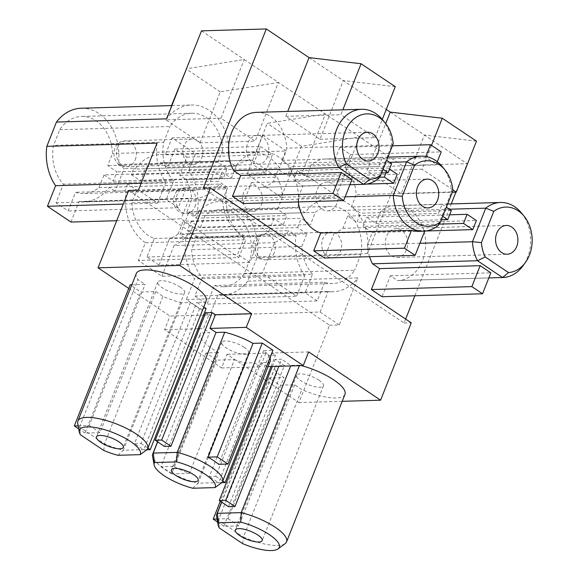 <?xml version="1.0" encoding="UTF-8"?>
<svg xmlns="http://www.w3.org/2000/svg" width="579" height="579" viewBox="0 0 579 579"><rect width="100%" height="100%" fill="white"/><g stroke="black" fill="none" stroke-linecap="round" stroke-linejoin="round"><path stroke-width="0.43" stroke-dasharray="2.9 2.17" d="M256.548 112.355A37.534 29.131 -91.7 0 1 270.806 116.647A37.534 29.131 -91.7 0 1 286.728 148.144L281.886 160.376L291.143 166.593L287.539 175.69L381.677 172.94M449.391 209.222L380.75 211.226A37.534 29.131 -91.7 0 1 395.443 205.552A37.534 29.131 -91.7 0 1 409.693 209.844A37.534 29.131 -91.7 0 1 425 251.633A37.534 29.131 -91.7 0 1 397.635 280.583A37.534 29.131 -91.7 0 1 397.512 280.591L390.347 275.785L382.053 296.723M392.41 145.828L339.772 147.37L350.454 154.542L345.308 167.541L436.067 164.885A37.534 29.131 88.3 0 0 431.008 160.586A37.534 29.131 88.3 0 0 425.384 157.712L334.626 160.369A37.534 29.131 -91.7 0 0 325.999 158.95A37.534 29.131 -91.7 0 0 311.307 164.631L389.674 162.337M136.275 273.556A37.534 11.479 21.6 0 0 137.925 279.585L79.533 427.056A37.534 11.479 21.6 0 1 77.709 423.242M299.365 365.696L299.582 365.161A37.534 11.479 21.6 0 1 301.435 365.631M206.11 308.542L199.625 308.73L190.368 302.52L181.654 302.774L123.269 450.245A37.534 11.479 21.6 0 1 104.546 443.84L79.533 427.056L80.517 434.843M201.724 157.749A12.854 9.973 88.3 0 0 192.445 138.924A12.854 9.973 88.3 0 0 183.919 145.799A12.854 9.973 88.3 0 0 193.198 164.617A12.854 9.973 88.3 0 0 201.724 157.749M262.692 137.129A14.395 11.175 88.3 0 0 257.228 135.486A14.395 11.175 88.3 0 0 246.734 146.588A14.395 11.175 88.3 0 0 252.603 162.619A14.395 11.175 88.3 0 0 258.068 164.262A14.395 11.175 88.3 0 0 268.569 153.16A14.395 11.175 88.3 0 0 262.692 137.129M401.58 230.326A14.395 11.175 88.3 0 0 396.116 228.676A14.395 11.175 88.3 0 0 385.621 239.778A14.395 11.175 88.3 0 0 391.491 255.809A14.395 11.175 88.3 0 0 396.955 257.46A14.395 11.175 88.3 0 0 407.457 246.357A14.395 11.175 88.3 0 0 401.58 230.326M332.136 183.724A14.395 11.175 88.3 0 0 326.672 182.081A14.395 11.175 88.3 0 0 316.177 193.183A14.395 11.175 88.3 0 0 322.047 209.214A14.395 11.175 88.3 0 0 327.511 210.865A14.395 11.175 88.3 0 0 338.013 199.755A14.395 11.175 88.3 0 0 332.136 183.724M180.25 287.104A14.395 4.4 -158.4 0 0 166.477 281.3A14.395 4.4 -158.4 0 0 157.785 282.074A14.395 4.4 -158.4 0 0 162.098 287.64A14.395 4.4 -158.4 0 0 175.871 293.437A14.395 4.4 -158.4 0 0 184.556 292.67A14.395 4.4 -158.4 0 0 180.25 287.104M261.447 204.626A12.854 9.973 88.3 0 0 252.169 185.801A12.854 9.973 88.3 0 0 243.643 192.677A12.854 9.973 88.3 0 0 252.922 211.501A12.854 9.973 88.3 0 0 261.447 204.626M319.138 380.302A14.395 4.4 -158.4 0 0 305.365 374.497A14.395 4.4 -158.4 0 0 296.672 375.264A14.395 4.4 -158.4 0 0 300.986 380.83A14.395 4.4 -158.4 0 0 314.759 386.634A14.395 4.4 -158.4 0 0 323.444 385.867A14.395 4.4 -158.4 0 0 319.138 380.302M244.287 347.357A14.395 4.4 -158.4 0 0 230.514 341.552A14.395 4.4 -158.4 0 0 221.822 342.319A14.395 4.4 -158.4 0 0 226.136 347.885A14.395 4.4 -158.4 0 0 239.909 353.689A14.395 4.4 -158.4 0 0 248.594 352.922A14.395 4.4 -158.4 0 0 244.287 347.357M327.207 256.345A12.854 9.973 88.3 0 0 332.085 257.814A12.854 9.973 88.3 0 0 341.458 247.899A12.854 9.973 88.3 0 0 336.218 233.583A12.854 9.973 88.3 0 0 331.333 232.114A12.854 9.973 88.3 0 0 321.967 242.029A12.854 9.973 88.3 0 0 327.207 256.345M201.485 30.846L244.222 59.521L220.975 118.239L255.165 141.175L278.412 82.464L325.42 114.005L302.173 172.723L336.356 195.659L359.602 136.941L402.34 165.616L367.506 253.609A46.79 36.311 88.3 0 0 330.341 198.199A46.79 36.311 88.3 0 0 305.053 212.674L297.932 207.897A46.79 36.311 88.3 0 0 260.897 151.597A46.79 36.311 88.3 0 0 235.61 166.079L228.488 161.302A46.79 36.311 88.3 0 0 191.454 105.002A46.79 36.311 88.3 0 0 166.651 118.84M390.246 112.109L467.166 163.719L402.34 165.616M359.602 136.941L325.42 114.005L267.252 123.356L247.067 174.33L281.256 197.273L301.442 146.292L359.602 136.941M220.975 118.239L165.869 119.853L200.059 142.789L220.244 91.815L278.412 82.464L244.222 59.521L186.46 68.807M309.048 57.625L386.265 109.438M258.748 187.393A37.534 29.131 -91.7 0 1 258.618 187.393L349.926 184.723L258.748 187.393A37.534 29.131 -91.7 0 0 273.44 181.712L278.282 169.481L287.539 175.69M243.166 203.526L251.46 182.588L258.618 187.393M369.547 256.685A37.534 29.131 -91.7 0 1 367.455 244.801L372.297 232.563L363.04 226.353L366.645 217.248L449.651 214.823M380.75 211.226L375.901 223.465L366.645 217.248M298.33 201.912A37.534 29.131 -91.7 0 1 298.011 198.199L302.853 185.968L293.596 179.758L297.201 170.653L387.959 167.997L389.493 169.032M311.307 164.631L306.457 176.863L297.201 170.653M339.772 147.37L334.626 160.369M345.308 167.541A37.534 29.131 -91.7 0 1 356.172 194.739L351.33 206.971L360.594 213.188L356.99 222.293L441.401 219.817M418.95 231.332A37.534 29.131 88.3 0 0 425.029 230.319L334.278 232.975A37.534 29.131 -91.7 0 0 342.884 228.314L347.726 216.076L356.99 222.293M334.278 232.975L324.363 258.01M476.474 141.175L424.429 135.045L401.182 193.762L366.999 170.819L385.686 123.617M395.276 86.691L343.238 80.568L319.992 139.278L285.802 116.343L287.741 111.443M203.236 188.255L404.091 323.031L405.655 319.08M414.89 295.76L451.251 203.917M455.905 192.163L467.166 163.719M181.654 302.774A37.534 11.479 21.6 0 1 162.931 296.368L155.773 291.563L140.863 291.997L130.174 284.832M131.831 284.781L145.083 284.39L137.925 279.585M206.073 301.189A37.534 11.479 21.6 0 1 205.559 302.079L196.853 302.332L203.779 306.979M128.755 288.414L169.987 316.083L203.511 315.106M204.785 315.063L208.889 314.947L203.482 328.597L209.533 332.664L200.819 332.918A37.534 11.479 21.6 0 0 200.312 333.808A37.534 11.479 21.6 0 0 218.688 352.597L173.635 466.385A37.534 11.479 -158.4 0 0 189.427 473.405L234.481 359.617L216.647 360.138L205.965 352.966L218.688 352.597M205.683 312.798L208.889 314.947M190.766 347.306L164.581 329.74L169.987 316.083M128.69 190.44L329.545 325.21L298.909 402.586L266.608 380.91M265.616 380.244L226.968 354.319L221.562 367.969L191.758 347.972M157.032 143.129A46.79 36.311 88.3 0 0 165.789 182.486L157.64 203.055L138.41 190.151M141.16 183.203L165.789 182.486M104.032 174.901L113.296 181.118L116.958 171.862L107.701 165.645L112.507 153.5A38.561 29.927 88.3 0 0 81.494 116.451A38.561 29.927 88.3 0 0 59.724 129.718L53.521 145.38A38.561 29.927 88.3 0 0 63.4 184.18L56.018 202.824L68.127 210.944L75.509 192.308A38.561 29.927 88.3 0 0 83.745 193.538A38.561 29.927 88.3 0 0 99.023 187.56L104.032 174.901L214.237 171.681L209.229 184.332A38.561 29.927 -91.7 0 1 193.951 190.317A38.561 29.927 -91.7 0 1 185.714 189.08L75.509 192.308M81.248 108.23A46.79 36.311 -91.7 0 1 118.282 164.523L124.159 168.467L115.149 191.229L124.876 190.94L127.648 183.934L218.406 181.285L222.068 172.028L131.31 174.684L133.887 168.185L124.159 168.467M70.942 222.054L79.091 201.485A46.79 36.311 -91.7 0 0 83.984 201.767A46.79 36.311 -91.7 0 0 109.272 187.285L115.149 191.229M228.488 161.302L118.282 164.523M367.506 253.609L257.3 256.83A46.79 36.311 88.3 0 0 220.136 201.42A46.79 36.311 88.3 0 0 194.855 215.902L305.053 212.674M329.545 325.21L339.265 324.928L357.887 277.898L247.682 281.126L257.3 256.83M404.091 323.031L411.228 322.821M342.211 401.319L298.909 402.586M336.356 195.659L281.256 197.273M302.173 172.723L247.067 174.33M200.059 142.789L255.165 141.175M171.522 105.588L165.869 119.853M297.932 207.897L197.453 210.836A46.79 36.311 88.3 0 0 188.819 170.595L279.577 167.939A46.79 36.311 88.3 0 0 256.077 152.168L165.319 154.825A46.79 36.311 88.3 0 0 160.419 154.542A46.79 36.311 88.3 0 0 135.131 169.017L235.61 166.079M220.244 91.815L186.054 68.872M301.442 146.292L267.252 123.356M382.581 119.795A37.534 29.131 -91.7 0 1 391.751 145.068L286.728 148.144M251.46 182.588L351.938 179.649M273.44 181.712L378.456 178.643L391.751 145.068L393.177 143.896M390.347 275.785L490.826 272.839M521.469 212.985A37.534 29.131 -91.7 0 1 523.011 265.797M397.635 280.583L488.814 277.92L397.512 280.591M419.905 243.267L367.455 244.801M342.884 228.314L438.18 225.521L451.468 191.953L356.172 194.739M345.135 196.824L298.011 198.199M425.029 230.319L424.711 231.13M442.298 166.672A37.534 29.131 -91.7 0 1 451.468 191.953L452.901 190.773M431.529 145.387L422.098 169.213L366.999 170.819M401.182 193.762L452.308 192.264M452.814 189.818L422.098 169.213M285.802 116.343L340.901 114.729L342.84 109.829M319.992 139.278L375.091 137.672L340.901 114.729M375.091 137.672L382.299 119.455M344.961 394.379A37.534 11.479 21.6 0 1 301.825 389.558L294.66 384.753L279.751 385.194L269.069 378.022L283.978 377.588L276.813 372.782A37.534 11.479 21.6 0 1 275.163 366.746A37.534 11.479 21.6 0 1 275.669 365.863L284.383 365.602L275.126 359.393L281.611 359.204L278.796 366.297M299.582 365.161L290.868 365.414L281.611 359.204M308.65 351.923L272.347 352.987L266.941 366.645L260.89 362.584L269.597 362.324A37.534 11.479 21.6 0 0 270.111 361.441M221.562 367.969L260.456 366.833L265.862 353.176L269.069 355.332L275.553 355.137L272.347 352.987M265.862 353.176L226.968 354.319M269.915 357.952A37.534 11.479 21.6 0 0 263.706 350.527L272.962 350.259M266.941 366.645L268.063 366.608M117.935 455.297L123.269 450.245L147.175 449.55L205.559 302.079M78.165 425.818L89.224 425.493L145.083 284.39M155.773 291.563L99.906 432.665L84.997 433.099L140.863 291.997M103.786 450.448L104.546 443.84L162.931 296.368M164.581 329.74L198.105 328.756M199.379 328.72L203.482 328.597M234.481 359.617A37.534 11.479 21.6 0 0 245.691 363.026L254.405 362.772L260.456 366.833M339.265 324.928L320.035 312.023L209.83 315.244L186.329 299.473L194.472 278.904A46.79 36.311 -91.7 0 1 185.845 238.657L179.968 234.719L188.978 211.957L198.698 211.675L197.453 210.836M116.705 220.715L181.147 218.826L238.838 257.539L138.359 260.478L161.867 276.248L262.345 273.31L296.535 296.253L186.329 299.473M157.64 203.055L123.298 204.061M99.023 187.56L209.229 184.332M185.714 189.08L178.332 207.723L68.127 210.944M56.018 202.824L166.224 199.596L173.606 180.959L63.4 184.18M173.606 180.959A38.561 29.927 -91.7 0 1 163.727 142.159L53.521 145.38M59.724 129.718L169.929 126.497A38.561 29.927 -91.7 0 1 191.692 113.223A38.561 29.927 -91.7 0 1 222.712 150.272L112.507 153.5M79.091 201.485L189.29 198.257L181.147 218.826M109.272 187.285L219.477 184.057A46.79 36.311 -91.7 0 1 194.189 198.539A46.79 36.311 -91.7 0 1 189.29 198.257M135.131 169.017L133.887 168.185M194.855 215.902L188.978 211.957M200.291 227.779L191.034 221.562L187.364 230.818L196.628 237.028L191.613 249.687A38.561 29.927 88.3 0 0 202.288 277.377L194.906 296.014L207.014 304.141L214.396 285.498A38.561 29.927 88.3 0 0 222.633 286.735A38.561 29.927 88.3 0 0 244.403 273.462L250.606 257.8A38.561 29.927 88.3 0 0 220.382 209.641A38.561 29.927 88.3 0 0 205.104 215.627L200.291 227.779L310.496 224.551L315.309 212.399A38.561 29.927 -91.7 0 1 330.587 206.421A38.561 29.927 -91.7 0 1 360.811 254.579L250.606 257.8M247.682 281.126A46.79 36.311 -91.7 0 1 222.879 294.957A46.79 36.311 -91.7 0 1 217.979 294.675L209.83 315.244M320.035 312.023L328.177 291.447A46.79 36.311 88.3 0 0 333.077 291.736A46.79 36.311 88.3 0 0 357.887 277.898M328.177 291.447L217.979 294.675M131.31 174.684L140.574 180.894L145.38 168.742A38.561 29.927 -91.7 0 1 160.658 162.764A38.561 29.927 -91.7 0 1 160.998 162.757L167.628 167.208L174.836 148.998L186.945 157.126L179.736 175.328L186.366 179.78A38.561 29.927 -91.7 0 1 191.678 199.813L186.865 211.957L277.623 209.301L286.88 215.518L283.218 224.775L192.46 227.424L183.203 221.214L178.194 233.873L268.946 231.216A38.561 29.927 -91.7 0 1 260.275 236.044L249.802 262.49L159.051 265.146L146.943 257.018L154.282 238.483A38.561 29.927 -91.7 0 1 131.896 202.809L136.905 190.151L127.648 183.934M188.819 170.595L195.528 153.667L172.021 137.896L165.319 154.825M186.865 211.957L196.129 218.174L198.698 211.675M256.077 152.168L262.779 135.24L172.021 137.896M262.779 135.24L286.279 151.01L279.577 167.939M195.528 153.667L286.279 151.01M278.282 169.481L378.76 166.542L382.364 157.437L281.886 160.376M375.901 223.465L476.387 220.519M425.934 230.999L372.297 232.563M347.726 216.076L438.484 213.419L442.088 204.322L351.33 206.971M306.457 176.863L397.216 174.207M366.21 184.115L302.853 185.968M425.384 157.712L425.862 156.496M437.311 161.744L436.067 164.885M350.454 154.542L441.212 151.886M269.069 378.022L220.302 501.19M217.053 519.008L228.112 518.683L283.978 377.588M294.66 384.753L238.794 525.855L223.885 526.289L279.751 385.194M285.179 543.594A37.534 11.479 21.6 0 1 243.433 537.037L301.825 389.558M276.813 372.782L218.421 520.253A37.534 11.479 21.6 0 1 216.597 516.439M221.714 502.138L275.669 365.863M245.691 363.026L198.119 483.19L222.025 482.488L269.597 362.324M263.706 350.527L218.659 464.322M89.224 425.493L99.906 432.665M190.368 302.52L134.502 443.623L140.987 443.427L196.853 302.332M84.997 433.099L78.708 428.88M192.785 488.242L198.119 483.19A37.534 11.479 21.6 0 1 152.559 456.187M157.676 441.886L200.819 332.918M205.965 352.966L160.911 466.754L173.635 466.385M189.427 473.405L171.601 473.926L216.647 360.138M296.535 296.253L304.677 275.676L194.472 278.904M304.677 275.676A46.79 36.311 88.3 0 1 296.043 235.436L288.921 230.652A46.79 36.311 88.3 0 1 274.482 242.652L262.345 273.31M161.867 276.248L174.004 245.597L274.482 242.652M174.004 245.597A46.79 36.311 88.3 0 0 188.443 233.598L189.688 234.43L192.46 227.424M124.876 190.94L126.121 191.779A46.79 36.311 88.3 0 0 145.387 242.724L138.359 260.478M178.194 233.873A38.561 29.927 88.3 0 1 169.517 238.7L159.051 265.146M238.838 257.539L245.865 239.786L145.387 242.724M219.477 184.057L226.599 188.841A46.79 36.311 88.3 0 0 245.865 239.786M222.712 150.272L217.907 162.424L227.163 168.634L223.501 177.891L214.237 171.681M178.332 207.723L166.224 199.596M163.727 142.159L169.929 126.497M217.907 162.424L107.701 165.645M126.121 191.779L226.599 188.841M222.068 172.028L231.325 178.238L140.574 180.894M136.905 190.151L227.663 187.495L218.406 181.285M205.104 215.627L315.309 212.399M244.403 273.462L354.609 270.241A38.561 29.927 -91.7 0 1 332.838 283.507A38.561 29.927 -91.7 0 1 324.602 282.277L214.396 285.498M324.602 282.277L317.22 300.914L207.014 304.141M194.906 296.014L305.111 292.793L312.494 274.149L202.288 277.377M312.494 274.149A38.561 29.927 -91.7 0 1 301.818 246.466L191.613 249.687M296.043 235.436L185.845 238.657M196.129 218.174L286.88 215.518M189.688 234.43L179.968 234.719M167.628 167.208L253.197 164.704L260.405 146.494L174.836 148.998M145.38 168.742L236.138 166.086A38.561 29.927 -91.7 0 1 251.416 160.108A38.561 29.927 -91.7 0 1 251.749 160.101L160.998 162.757M186.366 179.78L277.124 177.123A38.561 29.927 -91.7 0 1 282.436 197.157L191.678 199.813M186.945 157.126L272.514 154.622L265.305 172.824L179.736 175.328M382.364 157.437L386.671 160.325M391.628 163.647L291.143 166.593M383.066 169.43L378.76 166.542M439.114 224.124L363.04 226.353M442.088 204.322L446.395 207.21M451.345 210.532L360.594 213.188M442.79 216.307L438.484 213.419M379.39 177.246L293.596 179.758M386.048 172.81L387.959 167.997M223.885 526.289L217.595 522.077M242.673 543.645L243.433 537.037L218.421 520.253L219.405 528.034M228.112 518.683L238.794 525.855M290.868 365.414L290.658 365.95M228.517 506.705L284.383 365.602M254.405 362.772L209.352 476.56L215.837 476.372L260.89 362.584M164.479 446.452L209.533 332.664M140.987 443.427L147.913 448.081M146.907 449.738L143.758 449.832L134.502 443.623M199.625 308.73L143.758 449.832M171.601 473.926L160.911 466.754M188.443 233.598L288.921 230.652M154.282 238.483L245.04 235.827A38.561 29.927 -91.7 0 1 222.654 200.153L131.896 202.809M146.943 257.018L237.694 254.362L245.04 235.827M169.517 238.7L260.275 236.044M113.296 181.118L223.501 177.891M227.163 168.634L116.958 171.862M231.325 178.238L236.138 166.086M222.654 200.153L227.663 187.495M360.811 254.579L354.609 270.241M317.22 300.914L305.111 292.793M301.818 246.466L306.834 233.807L196.628 237.028M283.218 224.775L273.961 218.558L183.203 221.214M265.305 172.824L253.197 164.704M251.749 160.101L277.124 177.123M260.405 146.494L272.514 154.622M282.436 197.157L277.623 209.301M273.961 218.558L268.946 231.216M249.802 262.49L237.694 254.362M272.318 366.485L275.126 359.393M271.044 366.521L275.553 355.137M215.837 476.372L222.763 481.019M221.757 482.683L218.609 482.777L209.352 476.56M269.069 355.332L218.609 482.777M191.034 221.562L301.239 218.341L310.496 224.551M306.834 233.807L297.57 227.59L187.364 230.818M297.57 227.59L301.239 218.341M135.276 159.688A12.854 9.973 88.3 0 0 125.998 140.863A12.854 9.973 88.3 0 0 117.472 147.739A12.854 9.973 88.3 0 0 126.75 166.564A12.854 9.973 88.3 0 0 135.276 159.688M195 206.573A12.854 9.973 88.3 0 0 185.721 187.748A12.854 9.973 88.3 0 0 177.196 194.624A12.854 9.973 88.3 0 0 186.474 213.448A12.854 9.973 88.3 0 0 195 206.573M274.171 252.885A12.854 9.973 -91.7 0 1 265.638 259.754A12.854 9.973 -91.7 0 1 260.76 258.285A12.854 9.973 -91.7 0 1 256.359 240.936A12.854 9.973 -91.7 0 1 264.892 234.061A12.854 9.973 -91.7 0 1 269.771 235.53A12.854 9.973 -91.7 0 1 274.171 252.885M447.654 204.025L395.443 205.552M387.93 157.141L325.999 158.95M192.445 138.924L125.998 140.863C109.735 140.205 109.894 167.657 126.75 166.564L193.198 164.617M257.228 135.486L367.433 132.258M396.116 228.676L506.321 225.455M326.672 182.081L427.15 179.143M157.785 282.074L96.512 436.827M252.169 185.801L185.721 187.748C169.459 187.082 169.618 214.534 186.474 213.448L252.922 211.501M296.672 375.264L235.407 530.017M221.822 342.319L171.37 469.764M332.085 257.814L265.638 259.754C248.782 260.847 248.623 233.395 264.892 234.061L331.333 232.114M171.898 105.573L191.454 105.002M220.136 201.42L330.341 198.199M160.419 154.542L260.897 151.597M193.951 190.317L83.745 193.538M191.692 113.223L81.494 116.451M83.984 201.767L194.189 198.539M222.879 294.957L333.077 291.736M221.591 502.058L275.163 366.746M157.553 441.806L200.312 333.808M330.587 206.421L220.382 209.641M332.838 283.507L222.633 286.735M251.416 160.108L160.658 162.764M258.068 164.262L368.273 161.042M396.955 257.46L507.161 254.232M327.511 210.865L427.997 207.919M184.556 292.67L123.284 447.422M323.444 385.867L262.178 540.62M248.594 352.922L198.134 480.367"/><path stroke-width="0.87" d="M361.571 109.286L256.548 112.355A37.534 29.131 -91.7 0 0 231.622 132.504A37.534 29.131 -91.7 0 0 233.612 170.617L338.628 167.541A37.534 29.131 -91.7 0 1 336.638 129.428A37.534 29.131 -91.7 0 1 361.571 109.286A37.534 29.131 -91.7 0 1 375.822 113.578A37.534 29.131 -91.7 0 1 382.581 119.795L385.245 123.059A32.786 25.44 -91.7 0 1 393.177 143.896L380.823 175.104A32.786 25.44 -91.7 0 1 369.619 179.381L363.641 184.325L349.926 184.723L363.764 184.317A37.534 29.131 -91.7 0 1 363.641 184.325L338.628 167.541L346.351 163.77A32.786 25.44 -91.7 0 1 349.014 124.253A32.786 25.44 -91.7 0 1 379.346 117.631A32.786 25.44 -91.7 0 1 385.245 123.059M449.391 209.222L485.767 208.158A37.534 29.131 -91.7 0 1 500.459 202.476A37.534 29.131 -91.7 0 1 514.709 206.768A37.534 29.131 -91.7 0 1 521.469 212.985L524.133 216.249A32.786 25.44 -91.7 0 1 525.486 262.374A32.786 25.44 -91.7 0 1 508.507 272.571L502.529 277.515L488.814 277.92L502.652 277.515A37.534 29.131 -91.7 0 1 502.529 277.515L477.516 260.731A37.534 29.131 -91.7 0 1 472.471 241.725L419.905 243.267M389.674 162.337L406.596 161.845A37.534 29.131 -91.7 0 1 421.288 156.164A37.534 29.131 -91.7 0 1 435.546 160.455A37.534 29.131 -91.7 0 1 442.298 166.672L444.969 169.936A32.786 25.44 -91.7 0 1 452.901 190.773L440.539 221.981A32.786 25.44 -91.7 0 1 402.246 196.288L393.307 195.412L345.135 196.824M79.265 431.992L77.709 423.242A37.534 11.479 21.6 0 1 77.89 421.027A37.534 11.479 21.6 0 1 100.536 419.022A37.534 11.479 21.6 0 1 136.449 434.149A37.534 11.479 21.6 0 1 147.681 448.66A37.534 11.479 21.6 0 1 147.175 449.55L140.161 454.645L117.935 455.297A32.786 10.024 21.6 0 1 103.786 450.448L80.517 434.843A32.786 10.024 21.6 0 1 79.265 431.992A32.786 10.024 21.6 0 1 96.57 427.765A32.786 10.024 21.6 0 1 130.572 441.524A32.786 10.024 21.6 0 1 140.161 454.645M77.89 421.027L136.275 273.556A37.534 11.479 21.6 0 1 158.921 271.551A37.534 11.479 21.6 0 1 194.833 286.677A37.534 11.479 21.6 0 1 206.073 301.189L147.681 448.66M371.371 289.551L471.856 286.612L480.143 265.674L490.826 272.839L482.539 293.777L382.053 296.723L371.371 289.551L379.665 268.613L372.5 263.807L477.516 260.731L485.238 256.967A32.786 25.44 -91.7 0 1 481.417 242.601L472.471 241.725L485.767 208.158L493.771 211.393A32.786 25.44 -91.7 0 1 518.234 210.821A32.786 25.44 -91.7 0 1 524.133 216.249M440.539 221.981L438.18 225.521A37.534 29.131 -91.7 0 1 423.488 231.202A37.534 29.131 -91.7 0 1 393.307 195.412L406.596 161.845L414.607 165.08A32.786 25.44 -91.7 0 1 439.063 164.508A32.786 25.44 -91.7 0 1 444.969 169.936M299.365 365.696L241.19 512.632A37.534 11.479 21.6 0 1 275.336 527.346A37.534 11.479 21.6 0 1 286.569 541.85A37.534 11.479 21.6 0 1 285.179 543.594L278.058 548.906A32.786 10.024 21.6 0 1 242.673 543.645L219.405 528.034A32.786 10.024 21.6 0 1 218.153 525.189A32.786 10.024 21.6 0 1 218.529 522.794L217.284 513.334L221.714 502.138M301.435 365.631A37.534 11.479 21.6 0 1 333.721 379.875A37.534 11.479 21.6 0 1 344.961 394.379L286.569 541.85M362.809 159.391A14.395 11.175 -91.7 0 1 356.939 143.36A14.395 11.175 -91.7 0 1 367.433 132.258A14.395 11.175 -91.7 0 1 372.898 133.908A14.395 11.175 -91.7 0 1 378.767 149.939A14.395 11.175 -91.7 0 1 368.273 161.042A14.395 11.175 -91.7 0 1 362.809 159.391M501.696 252.589A14.395 11.175 -91.7 0 1 495.827 236.558A14.395 11.175 -91.7 0 1 506.321 225.455A14.395 11.175 -91.7 0 1 511.785 227.098A14.395 11.175 -91.7 0 1 517.662 243.129A14.395 11.175 -91.7 0 1 507.161 254.232A14.395 11.175 -91.7 0 1 501.696 252.589M432.622 180.786A14.395 11.175 88.3 0 0 427.15 179.143A14.395 11.175 88.3 0 0 416.656 190.245A14.395 11.175 88.3 0 0 422.525 206.276A14.395 11.175 88.3 0 0 427.997 207.919A14.395 11.175 88.3 0 0 438.491 196.817A14.395 11.175 88.3 0 0 432.622 180.786M100.826 442.392A14.395 4.4 21.6 0 1 96.512 436.827A14.395 4.4 21.6 0 1 105.204 436.059A14.395 4.4 21.6 0 1 118.977 441.857A14.395 4.4 21.6 0 1 123.284 447.422A14.395 4.4 21.6 0 1 114.599 448.189A14.395 4.4 21.6 0 1 100.826 442.392M239.713 535.582A14.395 4.4 21.6 0 1 235.407 530.017A14.395 4.4 21.6 0 1 244.092 529.249A14.395 4.4 21.6 0 1 257.865 535.054A14.395 4.4 21.6 0 1 262.178 540.62A14.395 4.4 21.6 0 1 253.486 541.387A14.395 4.4 21.6 0 1 239.713 535.582M193.827 474.802A14.395 4.4 -158.4 0 0 180.055 468.997A14.395 4.4 -158.4 0 0 171.37 469.764A14.395 4.4 -158.4 0 0 175.676 475.33A14.395 4.4 -158.4 0 0 189.449 481.135A14.395 4.4 -158.4 0 0 198.134 480.367A14.395 4.4 -158.4 0 0 193.827 474.802M266.311 28.95L201.485 30.846L166.651 118.84L56.445 122.06L46.827 146.349L157.032 143.129L138.41 190.151L128.69 190.44L98.054 267.816L179.736 265.428L210.372 188.045L203.236 188.255L266.311 28.95L309.048 57.625L361.086 63.748L395.276 86.691L382.299 119.455M386.265 109.438L390.246 112.109L442.284 118.232L476.474 141.175L456.288 192.148L452.814 189.818M232.483 196.361L243.166 203.526L343.651 200.587L332.961 193.415L341.255 172.477L240.77 175.423L232.483 196.361L332.961 193.415M233.612 170.617L240.77 175.423M372.5 263.807A37.534 29.131 -91.7 0 1 369.547 256.685M424.711 231.13L415.121 255.353L324.363 258.01L313.68 250.837L320.752 232.975A37.534 29.131 -91.7 0 1 298.33 201.912M385.686 123.617L390.246 112.109M287.741 111.443L309.048 57.625M405.655 319.08L414.89 295.76M451.251 203.917L455.905 192.163M179.736 265.428L251.67 313.695L246.263 327.352L303.244 365.581L308.65 351.923L380.591 400.198L411.228 322.821L210.372 188.045M78.708 428.88L74.315 425.927L130.174 284.832L131.831 284.781M147.913 448.081L150.243 449.644L206.11 308.542L203.779 306.979M98.054 267.816L128.755 288.414M203.511 315.106L204.785 315.063M246.263 327.352L209.96 328.409L215.366 314.759L212.16 312.602L205.683 312.798L155.223 440.243L161.707 440.047L170.964 446.264L164.479 446.452L155.223 440.243M215.366 314.759L251.67 313.695M266.608 380.91L265.616 380.244M191.758 347.972L190.766 347.306M46.827 146.349A46.79 36.311 88.3 0 0 55.584 185.707L141.16 183.203M56.445 122.06A46.79 36.311 -91.7 0 1 81.248 108.23L171.898 105.573M116.705 220.715L70.942 222.054L47.442 206.283L55.584 185.707M380.591 400.198L342.211 401.319M186.46 68.807L171.522 105.588M341.255 172.477L351.938 179.649L343.651 200.587M380.823 175.104L378.456 178.643A37.534 29.131 -91.7 0 1 363.764 184.317M480.143 265.674L379.665 268.613M525.486 262.374L523.011 265.797A37.534 29.131 -91.7 0 1 502.652 277.515M320.752 232.975L411.51 230.319A37.534 29.131 88.3 0 0 418.95 231.332L423.488 231.202M313.68 250.837L404.439 248.181L411.51 230.319M442.284 118.232L431.529 145.387M452.308 192.264L456.288 192.148M342.84 109.829L361.086 63.748M227.916 464.047L218.659 464.322A37.534 11.479 -158.4 0 0 207.97 457.149L217.226 456.882L227.916 464.047L272.962 350.259L262.28 343.086L253.023 343.361A37.534 11.479 21.6 0 0 224.732 332.216L216.018 332.476L209.96 328.409M269.915 357.952A37.534 11.479 21.6 0 1 270.111 361.441L222.531 481.605A37.534 11.479 21.6 0 1 222.025 482.488L215.012 487.59L192.785 488.242A32.786 10.024 21.6 0 1 154.115 464.937A32.786 10.024 21.6 0 1 154.492 462.549L153.247 453.082L157.676 441.886M268.063 366.608L303.244 365.581M74.315 425.927L78.165 425.818M198.105 328.756L199.379 328.72M123.298 204.061L47.442 206.283M482.539 293.777L471.856 286.612M472.782 229.624L463.518 223.414L467.123 214.31L476.387 220.519L472.782 229.624L425.934 230.999M389.493 169.032L397.216 174.207L393.611 183.311L366.21 184.115M415.121 255.353L404.439 248.181M425.862 156.496L430.53 144.714L392.41 145.828M430.53 144.714L441.212 151.886L437.311 161.744M220.302 501.19L213.202 519.124L217.053 519.008M218.153 525.189L216.597 516.439A37.534 11.479 21.6 0 1 216.778 514.217A37.534 11.479 21.6 0 1 217.284 513.334L241.19 512.632L240.755 522.149A32.786 10.024 21.6 0 1 270.958 535.749A32.786 10.024 21.6 0 1 278.058 548.906M224.732 332.216L177.152 452.38A37.534 11.479 21.6 0 1 222.531 481.605M207.97 457.149L253.023 343.361M154.115 464.937L152.559 456.187A37.534 11.479 21.6 0 1 152.74 453.965A37.534 11.479 21.6 0 1 153.247 453.082L177.152 452.38L176.718 461.897A32.786 10.024 21.6 0 1 215.012 487.59M369.619 179.381L346.351 163.77M386.671 160.325L391.628 163.647L388.024 172.752L383.066 169.43M381.677 172.94L388.024 172.752M508.507 272.571L485.238 256.967M481.417 242.601L493.771 211.393M463.518 223.414L439.114 224.124M449.651 214.823L467.123 214.31M446.395 207.21L451.345 210.532L447.741 219.636L442.79 216.307M441.401 219.817L447.741 219.636M402.246 196.288L414.607 165.08M393.611 183.311L384.355 177.102L379.39 177.246M384.355 177.102L386.048 172.81M217.595 522.077L213.202 519.124M290.658 365.95L235.002 506.516L228.517 506.705L219.26 500.495L272.318 366.485M216.018 332.476L170.964 446.264M217.226 456.882L262.28 343.086M150.243 449.644L146.907 449.738M219.26 500.495L225.745 500.299L235.002 506.516M278.796 366.297L225.745 500.299M218.529 522.794L240.755 522.149M222.763 481.019L225.093 482.582L271.044 366.521M225.093 482.582L221.757 482.683M154.492 462.549L176.718 461.897M212.16 312.602L161.707 440.047M500.459 202.476L447.654 204.025M421.288 156.164L387.93 157.141M216.778 514.217L221.591 502.058M152.74 453.965L157.553 441.806"/></g></svg>
